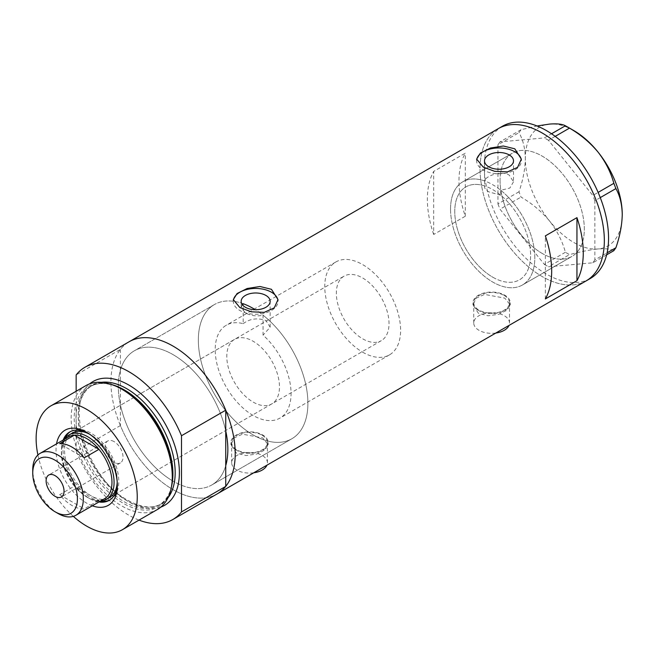 <?xml version="1.0" encoding="UTF-8"?>
<svg xmlns="http://www.w3.org/2000/svg" width="655" height="655" viewBox="0 0 655 655"><rect width="100%" height="100%" fill="white"/><g stroke="black" fill="none" stroke-linecap="round" stroke-linejoin="round"><path stroke-width="0.49" stroke-dasharray="3.27 2.46" d="M513.495 181.779L509.852 188.05L500.748 190.261L500.748 195.231A53.628 30.965 60 0 1 529.068 242.031A53.628 30.965 60 0 1 519.497 279.808A53.628 30.965 60 0 1 492.675 277.147A53.628 30.965 60 0 1 457.64 229.889A53.628 30.965 60 0 1 465.861 186.912A53.628 30.965 60 0 1 484.61 185.914L484.61 180.944C485.47 175.859 501.435 170.333 509.246 175.131L513.495 181.779L513.495 160.86M243.193 303.724A77.47 44.728 -120 0 0 214.398 304.567A77.47 44.728 60 0 1 243.193 303.724L243.193 323.66A53.628 30.965 -120 0 0 226.311 325.216A53.628 30.965 -120 0 0 218.09 368.192A53.628 30.965 -120 0 0 253.125 415.45A53.628 30.965 -120 0 0 279.947 418.111A53.628 30.965 -120 0 0 263.064 335.131L263.064 315.194A77.47 44.728 -120 0 1 305.435 383.077A77.47 44.728 -120 0 1 291.86 438.752A77.47 44.728 60 0 1 253.125 434.912A77.47 44.728 -120 0 0 291.86 438.752L211.802 484.97A77.47 44.728 -120 0 0 225.738 465.664A77.47 44.728 60 0 1 211.802 484.97A77.47 44.728 60 0 1 173.067 481.138A77.47 44.728 -120 0 0 211.802 484.97L291.86 438.752A77.47 44.728 60 0 0 304.141 378.082A77.47 44.728 60 0 0 255.311 309.717M243.193 323.66C249.858 318.682 257.431 317.626 265.905 320.491L270.155 327.213L263.064 335.131M500.748 195.231L488.745 191.833C485.519 189.958 484.143 187.985 484.61 185.914L484.503 160.86M495.819 333.043A17.873 10.324 180 0 1 478.985 330.308A17.873 10.324 180 0 1 473.745 323.005A17.873 10.324 180 0 1 484.782 313.467A17.873 10.324 180 0 1 504.268 315.71A17.873 10.324 180 0 1 509.5 323.005A17.873 10.324 180 0 1 509 325.429M504.268 295.52A17.873 10.324 180 0 1 509.5 302.815A17.873 10.324 180 0 1 498.463 312.353A17.873 10.324 180 0 1 478.985 310.11A17.873 10.324 180 0 1 473.745 302.815A17.873 10.324 180 0 1 484.782 293.276A17.873 10.324 180 0 1 504.268 295.52M253.739 472.804A17.873 10.324 180 0 1 236.905 470.069A17.873 10.324 180 0 1 231.665 462.766A17.873 10.324 180 0 1 242.702 453.235A17.873 10.324 180 0 1 262.188 455.471A17.873 10.324 180 0 1 267.42 462.766A17.873 10.324 180 0 1 266.929 465.189M262.188 435.28A17.873 10.324 180 0 1 267.42 442.575A17.873 10.324 180 0 1 256.383 452.114A17.873 10.324 180 0 1 236.905 449.879A17.873 10.324 180 0 1 231.665 442.575A17.873 10.324 180 0 1 242.702 433.037A17.873 10.324 180 0 1 262.188 435.28M478.453 313.336L473 304.927L476.136 298.197L484.512 294.414L504.792 298.131L510.245 304.927L507.117 310.134L498.75 314.277L488.008 315.784L478.453 313.336M478.453 310.413A18.618 10.75 180 0 1 473 302.815A18.618 10.75 180 0 1 484.495 292.883A18.618 10.75 180 0 1 504.792 295.209A18.618 10.75 180 0 1 510.245 302.815A18.618 10.75 180 0 1 498.75 312.746A18.618 10.75 180 0 1 478.453 310.413M236.381 453.096L230.92 444.688L234.056 437.966L242.432 434.175L262.712 437.892L268.165 444.688L265.038 449.895L256.67 454.038L245.928 455.544L236.381 453.096M236.381 450.182A18.618 10.75 180 0 1 230.92 442.575A18.618 10.75 180 0 1 242.424 432.644A18.618 10.75 180 0 1 262.712 434.977A18.618 10.75 180 0 1 268.165 442.575A18.618 10.75 180 0 1 256.67 452.507A18.618 10.75 180 0 1 236.381 450.182M242.317 304.632L241.163 307.506L245.404 312.869C250.791 315.825 256.678 316.594 263.064 315.194M476.717 159.894A22.344 12.903 -0 0 0 476.652 160.86A22.344 12.903 -0 0 0 483.193 169.981A22.344 12.903 -0 0 0 507.551 172.781A22.344 12.903 -0 0 0 521.347 160.86A22.344 12.903 -0 0 0 521.298 160.057M233.368 300.391A22.344 12.903 -0 0 0 233.311 301.349A22.344 12.903 -0 0 0 239.853 310.478A22.344 12.903 -0 0 0 264.211 313.27A22.344 12.903 -0 0 0 278.007 301.349A22.344 12.903 -0 0 0 277.957 300.547M214.398 304.567A77.47 44.728 -120 0 0 202.518 366.644A77.47 44.728 -120 0 0 253.125 434.912A77.47 44.728 60 0 1 202.518 366.644A77.47 44.728 60 0 1 214.398 304.567L134.332 350.793A77.47 44.728 -120 0 0 122.46 412.871A77.47 44.728 -120 0 0 173.067 481.138A77.47 44.728 60 0 1 120.397 404.847L120.397 370.1A77.47 44.728 60 0 1 134.332 350.793A77.47 44.728 60 0 1 173.067 354.633A77.47 44.728 -120 0 0 134.332 350.793L214.398 304.567M542.193 253.428A59.589 34.404 60 0 1 503.261 200.913A59.589 34.404 60 0 1 512.39 153.164A59.589 34.404 60 0 1 542.193 156.119A59.589 34.404 60 0 1 581.116 208.626A59.589 34.404 60 0 1 571.987 256.383A59.589 34.404 60 0 1 542.193 253.428M500.748 190.261A59.589 34.404 60 0 1 532.982 242.415A59.589 34.404 60 0 1 522.477 284.966A59.589 34.404 60 0 1 492.675 282.01A59.589 34.404 60 0 1 453.751 229.504A59.589 34.404 60 0 1 462.88 181.746A59.589 34.404 60 0 1 484.61 180.944M120.397 349.377L120.397 370.1A77.47 44.728 60 0 0 120.397 404.847L120.397 425.57A87.893 50.746 -120 0 0 217.018 494.001A87.893 50.746 60 0 1 173.067 489.653A87.893 50.746 60 0 1 115.648 412.191A87.893 50.746 60 0 1 129.117 341.763A87.893 50.746 -120 0 0 120.397 349.377L76.152 374.922M586.135 280.897A87.893 50.746 60 0 1 542.193 276.541A87.893 50.746 60 0 1 484.766 199.087A87.893 50.746 60 0 1 498.242 128.65A87.893 50.746 -120 0 0 480.033 168.892A87.893 50.746 -120 0 0 518.408 257.341A87.893 50.746 -120 0 0 586.135 280.897M433.684 234.482A87.893 50.746 60 0 1 433.684 171.413L465.287 153.172A87.893 50.746 -120 0 0 465.287 216.232L433.684 234.482L433.684 171.413M225.738 430.916A77.47 44.728 -120 0 0 173.067 354.633A77.47 44.728 60 0 1 225.738 430.916M465.287 216.232L465.287 153.172M545.353 298.95L545.353 235.882M450.542 209.027A59.589 34.404 -120 0 0 476.553 269A59.589 34.404 -120 0 0 522.477 284.966A59.589 34.404 -120 0 0 534.816 257.685A59.589 34.404 -120 0 0 508.804 197.712A59.589 34.404 -120 0 0 462.88 181.746A59.589 34.404 -120 0 0 450.542 209.027M500.052 180.444A59.589 34.404 -120 0 0 526.063 240.418A59.589 34.404 -120 0 0 571.987 256.383A59.589 34.404 -120 0 0 584.325 229.103A59.589 34.404 -120 0 0 558.314 169.129A59.589 34.404 -120 0 0 512.39 153.164A59.589 34.404 -120 0 0 500.052 180.444M502.459 126.218A87.893 50.746 -120 0 0 484.25 166.46A87.893 50.746 -120 0 0 522.616 254.91A87.893 50.746 -120 0 0 590.351 278.457M613.85 250.66C610.91 248.974 605.629 248.409 598.023 248.974C590.073 249.784 580.559 251.667 569.482 254.623L565.396 252.265C562.448 241.318 557.176 230.896 549.561 220.997C541.611 211.491 532.097 203.517 521.02 197.065L518.981 191.8C523.001 180.109 525.122 169.023 525.335 158.551C525.114 148.292 522.993 139.654 518.981 132.637L521.02 129.731L537.043 125.981M606.628 254.828L592.816 262.802L548.448 266.765L569.482 254.623M565.396 252.265L544.362 264.407L499.986 209.207L521.02 197.065M518.981 191.8L497.947 203.942L497.947 144.78L518.981 132.637M521.02 129.731L499.986 141.873L544.362 137.91L551.526 133.776M555.203 136.371L548.448 140.268L592.816 195.468L598.121 192.406M600.258 197.614L594.863 200.733L594.863 259.896L607.095 252.83M622.25 214.504A68.529 39.562 60 0 1 598.023 248.974A68.529 39.562 60 0 1 549.561 220.997A68.529 39.562 60 0 1 525.335 158.551A68.529 39.562 60 0 1 549.561 124.082A68.529 39.562 60 0 1 573.796 130.574M592.816 262.802L594.863 259.896M594.863 200.733L592.816 195.468M548.448 140.268L544.362 137.91M499.986 141.873L497.947 144.78M497.947 203.942L499.986 209.207M544.362 264.407L548.448 266.765M92.306 505.799A43.353 25.029 60 0 1 86.689 503.155A43.353 25.029 60 0 1 56.551 443.869M117.311 483.816A39.48 22.794 -120 0 0 117.343 482.293A39.48 22.794 -120 0 0 89.424 433.938L86.689 432.357L89.424 433.938A39.48 22.794 -120 0 0 88.089 433.201M63.175 440.037A39.48 22.794 -120 0 0 89.424 498.406A39.48 22.794 -120 0 0 98.93 501.967M117.204 482.023A37.245 21.5 -120 0 0 90.898 434.912A37.245 21.5 -120 0 0 89.588 434.191M234.506 339.405A37.245 21.5 -120 0 0 228.8 369.248A37.245 21.5 -120 0 0 253.125 402.072A37.245 21.5 -120 0 0 271.751 403.914A37.245 21.5 -120 0 0 277.458 374.07A37.245 21.5 -120 0 0 253.125 341.247A37.245 21.5 -120 0 0 234.506 339.405L72.279 433.07A37.245 21.5 -120 0 0 66.564 462.913A37.245 21.5 -120 0 0 90.898 495.729A37.245 21.5 -120 0 0 109.524 497.579L381.308 340.665A37.245 21.5 -120 0 0 387.015 310.822A37.245 21.5 -120 0 0 362.682 277.998A37.245 21.5 -120 0 0 344.063 276.156A37.245 21.5 -120 0 0 338.357 306A37.245 21.5 -120 0 0 362.682 338.815A37.245 21.5 -120 0 0 381.308 340.665M109.884 499.912A39.48 22.794 -120 0 0 110.638 499.511A39.48 22.794 -120 0 0 116.688 467.875A39.48 22.794 -120 0 0 90.898 433.086A39.48 22.794 -120 0 0 71.158 431.129A39.48 22.794 -120 0 0 70.437 431.579M64.657 439.177A39.48 22.794 -120 0 0 90.898 497.554A39.48 22.794 -120 0 0 100.42 501.124A37.245 21.5 60 0 1 87.737 497.554L87.737 497.554A37.245 21.5 60 0 1 61.406 451.942A37.245 21.5 60 0 1 64.648 439.194M171.577 486.297A69.635 40.201 60 0 1 123.443 503.392A69.635 40.201 60 0 1 74.482 424.284A69.635 40.201 60 0 1 113.078 384.968M85.961 385.598A71.51 41.29 -120 0 0 74.997 442.903A71.51 41.29 -120 0 0 121.715 505.922A71.51 41.29 -120 0 0 157.47 509.459M120.397 425.57L76.152 451.115A87.893 50.746 -120 0 0 139.024 520.111M76.152 451.115L76.152 391.264M37.916 455.004A71.51 41.29 -120 0 0 73.344 516.369M114.076 441.601A12.666 7.311 -120 0 0 107.739 440.979A12.666 7.311 -120 0 0 105.799 451.123A12.666 7.311 -120 0 0 114.076 462.283A12.666 7.311 -120 0 0 120.405 462.905A12.666 7.311 -120 0 0 122.346 452.761A12.666 7.311 -120 0 0 114.076 441.601M68.808 436.787A35.755 20.641 -120 0 0 61.406 453.162A35.755 20.641 -120 0 0 74.4 486.182L59.654 494.697A35.755 20.641 -120 0 0 71.935 505.464A35.755 20.641 -120 0 0 84.217 508.878L98.97 500.363A35.755 20.641 -120 0 0 104.563 498.717M86.689 496.949A35.755 20.641 -120 0 0 98.97 500.363L74.4 486.182A35.755 20.641 -120 0 0 86.689 496.949L87.737 497.554L86.689 496.949M362.682 352.202A53.628 30.965 -120 0 0 389.504 354.854A53.628 30.965 -120 0 0 397.724 311.878A53.628 30.965 -120 0 0 362.682 264.62A53.628 30.965 -120 0 0 335.868 261.959A53.628 30.965 -120 0 0 327.647 304.935A53.628 30.965 -120 0 0 362.682 352.202M492.675 277.147A53.628 30.965 -120 0 0 519.497 279.808A53.628 30.965 -120 0 0 527.717 236.832A53.628 30.965 -120 0 0 492.675 189.565A53.628 30.965 -120 0 0 465.861 186.912A53.628 30.965 -120 0 0 457.64 229.889A53.628 30.965 -120 0 0 492.675 277.147M58.033 513.487A35.755 20.641 60 0 1 32.75 469.7M59.654 494.697L84.217 508.878M84.217 457.845L59.654 443.664M171.7 485.683A68.529 39.562 60 0 1 158.723 505.292A68.529 39.562 60 0 1 124.458 501.902A68.529 39.562 60 0 1 79.689 441.511A68.529 39.562 60 0 1 90.194 386.597A68.529 39.562 60 0 1 113.667 385.165M160.843 507.101A71.51 41.29 60 0 1 128.822 501.812A71.51 41.29 60 0 1 83.128 442.043A71.51 41.29 60 0 1 89.694 383.855M101.312 382.332A68.529 39.562 -120 0 0 92.453 385.296A68.529 39.562 -120 0 0 81.949 440.209A68.529 39.562 -120 0 0 126.718 500.6A68.529 39.562 -120 0 0 160.983 503.99A68.529 39.562 -120 0 0 167.983 497.808M335.868 261.959L226.311 325.216M509.5 323.005L509.5 302.815M267.42 462.766L267.42 442.575M473 302.815L473 304.927M230.92 442.575L230.92 444.688M241.163 307.506L241.163 301.349M476.652 160.86L476.652 159.108M233.311 301.349L233.311 299.605M462.88 181.746L512.39 153.164L462.88 181.746M522.477 284.966L571.987 256.383L522.477 284.966M278.007 301.349L278.007 299.605M521.347 160.86L521.347 159.108M270.155 327.213L270.155 301.349M268.165 442.575L268.165 444.688M510.245 302.815L510.245 304.927M231.665 462.766L231.665 442.575M473.745 323.005L473.745 302.815M389.504 354.854L279.947 418.111M71.158 431.129L69.684 431.981M90.194 386.597C99.29 381.554 110.466 382.708 123.713 390.061C165.494 411.365 188.91 492.134 158.723 505.292L160.983 503.99C152.337 508.886 141.415 507.707 128.208 500.453C86.149 479.223 62.995 397.438 92.453 385.296L90.194 386.597M110.638 499.511L109.164 500.363M271.751 403.914L109.524 497.579M117.343 482.293L117.343 485.453M107.739 440.979L48.748 475.031M72.279 433.07L344.063 276.156M61.406 453.162L61.406 451.942M120.405 462.905L61.414 496.965"/><path stroke-width="0.98" d="M509 325.429A17.873 10.324 180 0 1 495.819 333.043M266.929 465.189A17.873 10.324 180 0 1 253.739 472.804M255.311 309.717A77.47 44.728 60 0 0 253.125 308.407A77.47 44.728 60 0 0 243.193 303.724L242.317 304.632M265.905 295.438A14.492 8.368 -0 0 0 250.112 293.62A14.492 8.368 -0 0 0 241.163 301.349A14.492 8.368 -0 0 0 245.404 307.269A14.492 8.368 -0 0 0 261.206 309.086A14.492 8.368 -0 0 0 270.155 301.349A14.492 8.368 -0 0 0 265.905 295.438M509.246 154.94A14.492 8.368 -0 0 0 493.452 153.131A14.492 8.368 -0 0 0 484.503 160.86A14.492 8.368 -0 0 0 488.745 166.779A14.492 8.368 -0 0 0 504.546 168.589A14.492 8.368 -0 0 0 513.495 160.86A14.492 8.368 -0 0 0 509.246 154.94M514.797 148.816L503.335 146.008L490.472 148.022L480.418 153.041L476.652 159.108L483.193 167.066L494.648 171.315L507.527 171.872L517.589 167.369L521.347 159.108L514.797 148.816M521.298 160.057A22.344 12.903 -0 0 0 514.797 151.739A22.344 12.903 -0 0 0 491.225 148.767A22.344 12.903 -0 0 0 476.717 159.894M271.457 289.313L259.994 286.497L247.131 288.511L237.069 293.538L233.311 299.605L239.853 307.555L251.307 311.805L264.186 312.361L274.248 307.858L278.007 299.605L271.457 289.313M277.957 300.547A22.344 12.903 -0 0 0 271.457 292.228A22.344 12.903 -0 0 0 247.885 289.256A22.344 12.903 -0 0 0 233.368 300.391M545.353 298.95L576.949 280.7A87.893 50.746 -120 0 0 576.949 217.64L545.353 235.882A87.893 50.746 60 0 1 545.353 298.95M84.872 367.308A87.893 50.746 -120 0 1 128.822 371.663A87.893 50.746 -120 0 1 181.492 435.739L225.738 410.194A87.893 50.746 -120 0 0 173.067 346.118A87.893 50.746 60 0 1 230.486 423.572A87.893 50.746 60 0 1 217.018 494.001A87.893 50.746 -120 0 0 225.738 486.395L181.492 511.932A87.893 50.746 -120 0 1 172.773 519.546L586.135 280.897A87.893 50.746 -120 0 0 604.344 240.655A87.893 50.746 -120 0 0 565.977 152.197A87.893 50.746 -120 0 0 498.242 128.65A87.893 50.746 60 0 1 542.193 133.006A87.893 50.746 60 0 1 599.612 210.46A87.893 50.746 60 0 1 586.135 280.897L590.351 278.457A87.893 50.746 -120 0 0 608.552 238.223A87.893 50.746 -120 0 0 570.186 149.766A87.893 50.746 -120 0 0 502.459 126.218L129.117 341.763A87.893 50.746 60 0 1 173.067 346.118A87.893 50.746 -120 0 0 129.117 341.763L84.872 367.308A87.893 50.746 -120 0 0 76.152 374.922L76.152 391.264M225.738 410.194L225.738 465.664A77.47 44.728 -120 0 0 225.738 430.916A77.47 44.728 60 0 1 225.738 465.664L225.738 486.395M576.949 280.7L576.949 217.64M607.095 252.83L615.896 247.754L613.85 250.66L606.628 254.828M537.043 125.981L549.561 124.082C557.094 123.508 562.367 124.073 565.396 125.768L569.482 128.126C580.42 134.455 589.934 142.43 598.023 152.058C605.548 161.801 610.828 172.224 613.85 183.326L615.896 188.591C619.917 195.64 622.037 204.278 622.25 214.504C622.029 225.017 619.908 236.103 615.896 247.754M551.526 133.776L565.396 125.768M569.482 128.126L555.203 136.371M598.121 192.406L613.85 183.326M615.896 188.591L600.258 197.614M567.476 126.923L573.796 130.574A68.529 39.562 60 0 1 598.023 152.058A68.529 39.562 60 0 1 622.25 214.504M56.551 443.869A43.353 25.029 60 0 1 86.689 432.357L86.689 432.357A43.353 25.029 60 0 1 117.343 485.453A43.353 25.029 60 0 1 92.306 505.799M88.089 433.201A39.48 22.794 -120 0 0 69.684 431.981A39.48 22.794 -120 0 0 63.175 440.037M89.588 434.191A37.245 21.5 -120 0 0 72.279 433.07L69.119 434.895A37.245 21.5 60 0 1 87.737 436.738A37.245 21.5 60 0 1 112.07 469.553A37.245 21.5 60 0 1 106.364 499.405A37.245 21.5 60 0 1 100.403 501.124A39.48 22.794 -120 0 0 109.884 499.912M70.437 431.579A39.48 22.794 -120 0 0 64.657 439.177A37.245 21.5 60 0 1 69.119 434.895M111.063 384.305L113.078 384.968A69.635 40.201 60 0 1 123.443 389.676A69.635 40.201 60 0 1 171.577 486.297L171.143 488.368A71.51 41.29 -120 0 0 121.715 389.144A71.51 41.29 -120 0 0 111.063 384.305A71.51 41.29 -120 0 0 85.961 385.598L50.934 405.83A71.51 41.29 -120 0 0 37.916 455.004M73.344 516.369A71.51 41.29 -120 0 0 86.689 526.145A71.51 41.29 -120 0 0 122.444 529.682L157.47 509.459A71.51 41.29 -120 0 0 171.143 488.368M122.444 529.682A71.51 41.29 -120 0 0 133.399 472.386A71.51 41.29 -120 0 0 86.689 409.367A71.51 41.29 -120 0 0 50.934 405.83M139.024 520.111A87.893 50.746 -120 0 0 172.773 519.546M181.492 435.739L181.492 511.932M98.93 501.967A39.48 22.794 -120 0 0 109.164 500.363A39.48 22.794 -120 0 0 117.311 483.816M106.364 499.405L109.524 497.579A37.245 21.5 -120 0 0 117.204 482.023M58.033 513.487L55.085 511.784A31.579 18.234 -120 0 0 77.413 498.897A31.579 18.234 -120 0 0 55.085 460.211A31.579 18.234 -120 0 0 32.75 473.107A31.579 18.234 -120 0 0 55.085 511.784L58.033 513.487A35.755 20.641 60 0 0 75.906 515.264L104.563 498.717A35.755 20.641 -120 0 0 98.97 449.33A35.755 20.641 -120 0 0 86.689 438.563A35.755 20.641 -120 0 0 74.4 435.149A35.755 20.641 -120 0 0 68.808 436.787L40.151 453.334A35.755 20.641 60 0 1 58.033 455.102A35.755 20.641 60 0 1 81.392 486.608A35.755 20.641 60 0 1 75.906 515.264M55.085 475.661A12.666 7.311 -120 0 0 48.748 475.031A12.666 7.311 -120 0 0 46.808 485.183A12.666 7.311 -120 0 0 55.085 496.343A12.666 7.311 -120 0 0 61.414 496.965A12.666 7.311 -120 0 0 63.355 486.821A12.666 7.311 -120 0 0 55.085 475.661M84.217 457.845L98.97 449.33L74.4 435.149L59.654 443.664A35.755 20.641 -120 0 1 71.935 447.078A35.755 20.641 -120 0 1 84.217 457.845M32.75 473.107L32.75 469.7A35.755 20.641 60 0 1 40.151 453.334M113.667 385.165A68.529 39.562 60 0 1 124.458 389.987A68.529 39.562 60 0 1 171.7 485.683M89.694 383.855A71.51 41.29 60 0 1 128.822 385.042A71.51 41.29 60 0 1 176.441 451.287A71.51 41.29 60 0 1 160.843 507.101M167.983 497.808A68.529 39.562 -120 0 0 169.023 441.781A68.529 39.562 -120 0 0 126.718 388.685A68.529 39.562 -120 0 0 101.312 382.332"/></g></svg>
